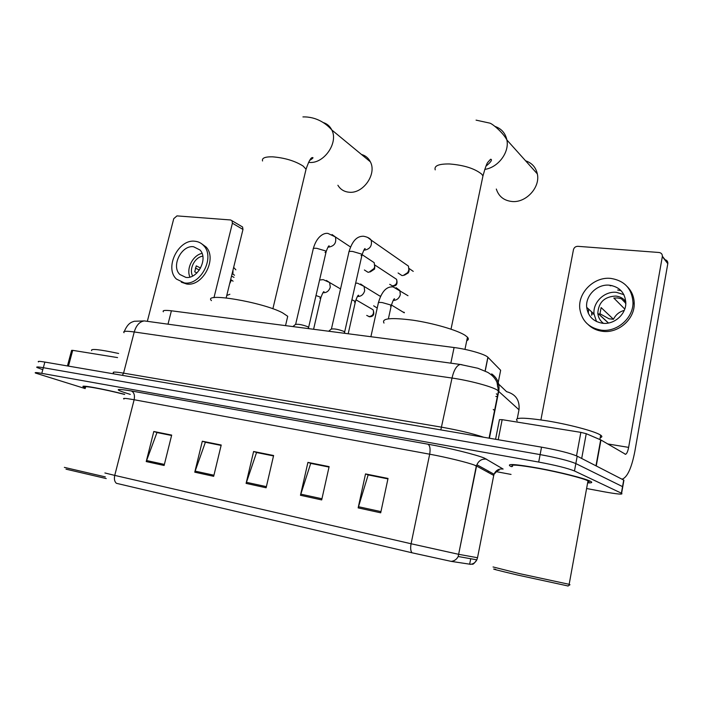 <?xml version="1.0" encoding="UTF-8"?>
<svg xmlns="http://www.w3.org/2000/svg" width="703" height="703" viewBox="0 0 703 703"><rect width="100%" height="100%" fill="white"/><g stroke="black" fill="none" stroke-linecap="round" stroke-linejoin="round"><path stroke-width="1.05" d="M163.342 311.798C162.296 310.357 164.977 310.023 171.4 310.796L454.085 347.528C467.644 349.206 485.123 354.25 487.873 357.221L500.65 370.288L497.469 386.272M623.754 481.124L623.921 480.184L577.198 456.168C570.414 453.259 558.525 450.245 541.538 447.152L44.86 362.071C39.596 361.193 37.461 361.14 38.463 361.922M623.921 480.184L622.612 487.61L622.542 486.617L575.836 463.567C569.026 460.737 557.119 457.75 540.124 454.595L43.331 367.704C38.067 366.808 35.941 366.729 36.951 367.476L42.672 369.637M498.902 390.358L497.847 390.393M495.817 396.483L497.706 396.474M511.512 466.687L510.097 466.036L511.512 466.687M587.629 482.856C591.821 483.049 592.796 482.539 590.546 481.318L590.019 481.063C584.061 478.216 560.168 472.205 539.025 468.268C516.248 464.235 506.608 463.488 510.097 466.036C506.608 463.488 516.248 464.235 539.025 468.268C560.168 472.205 584.061 478.216 590.019 481.063L590.546 481.318C592.796 482.539 591.821 483.049 587.629 482.856M586.601 488.523L604.035 491.784C617.612 494.227 623.464 494.727 621.61 493.295L622.761 486.731L575.836 463.567C569.026 460.737 557.119 457.75 540.124 454.595L43.331 367.704C38.067 366.808 35.941 366.729 36.951 367.476M380.701 512.812L388.03 478.444L365.525 473.927L358.152 507.891L380.701 512.812M387.942 478.884L368.144 474.912L358.152 507.891M368.583 475L365.525 473.927M321.693 499.921L329.118 466.634L307.923 462.389L300.471 495.281L321.693 499.921M329.022 467.064L310.708 463.391L300.471 495.281M311.174 463.488L307.923 462.389M164.115 465.483L171.681 435.087L153.799 431.501L146.224 461.572L164.115 465.483M171.585 435.482L156.962 432.547L146.224 461.572M157.481 432.653L153.799 431.501M213.677 476.318L221.217 445.017L202.315 441.229L194.766 472.179L213.677 476.318M221.12 445.421L205.373 442.257L194.766 472.179M205.882 442.363L202.315 441.229M266.121 487.777L273.608 455.509L253.607 451.502L246.103 483.4L266.121 487.777M273.511 455.931L256.542 452.53L246.103 483.4M257.026 452.627L253.607 451.502M470.281 564.36C473.242 564.052 475.43 562.549 476.836 559.834C472.152 566.451 472.759 563.446 470.702 564.324L451.168 561.372L411.993 552.786L116.399 483.304C114.519 481.643 113.974 479.007 114.747 475.395L411.079 543.753L458.646 554.315L477.513 557.725M124.668 394.33C102.471 388.645 78.815 384.427 83.481 386.905L85.415 387.792L83.481 386.905C78.815 384.427 102.471 388.645 124.668 394.33M621.61 493.295L574.474 470.975C567.629 468.233 555.704 465.263 538.7 462.064L41.793 373.355C36.53 372.432 34.403 372.326 35.431 373.047L85.204 388.592M496.283 471.66L511.046 474.42M368.609 474.877L387.968 478.752M205.909 442.249L221.146 445.298M157.516 432.538L171.611 435.368M311.201 463.365L329.048 466.941M257.061 452.504L273.537 455.808M117.559 357.59L72.708 350.349L68.481 366.114M241.305 226.243L242.57 226.99L242.974 229.45L232.412 223.22L213.976 297.668M226.164 297.896L242.974 229.45M232.412 223.22L232.008 220.742L230.558 219.96L176.963 215.891L173.755 218.668L147.331 321.333M67.444 365.938L71.618 350.358L72.708 350.349M193.553 246.735C181.418 244.899 170.873 266.27 179.88 274.495L185.803 277.369C197.684 279.442 208.527 258.511 199.995 249.996L193.553 246.735M202.042 253.396C192.912 255.136 185.987 268.651 189.942 277.044M200.592 268.063L196.242 265.857L194.74 271.841L196.937 272.94M202.807 256.2C194.872 256.973 188.632 269.152 192.675 276.007M181.321 282.202L186.664 284.003C202.736 286.877 217.517 258.599 206.041 246.981L201.172 243.431M184.397 282.922C200.496 285.787 215.32 257.43 203.826 245.786C201.453 243.115 198.492 241.595 194.942 241.252C178.369 238.818 164.115 267.984 176.479 279.1L184.397 282.922M229.609 283.863L231.436 280.022L233.071 281.209M230.654 279.618L231.436 280.022M234.538 275.233L232.122 273.625M232.913 274.029L233.009 270.031M226.753 295.488L229.872 294.267M195.39 268.054L199.371 270.057M231.524 276.068L234.011 277.36M106.232 478.567L66.012 469.165M105.292 476.889L64.36 467.381M124.659 394.462C103.78 389.093 81.082 385.016 85.52 387.379M118.631 353.468C99.29 349.373 90.292 348.433 91.654 350.648M337.897 185.258C340.437 189.502 344.25 191.831 349.347 192.244C363.293 193.756 377.036 173.887 370.349 161.795C368.434 158.017 365.463 155.565 361.447 154.449M287.132 318.819L287.72 316.297L282.483 312.782C262.632 302.141 202.367 292.009 211.445 300.629M496.318 189.037C498.735 196.532 504.042 200.698 512.25 201.524C526.169 202.851 540.466 187.183 537.329 173.887C535.835 167.305 531.925 162.955 525.607 160.82M466.748 340.7C468.593 339.892 468.839 338.723 467.469 337.194L465.052 335.287C457.091 330.111 433.338 323.187 412.872 320.181C390.912 317.378 381.29 318.336 384.005 323.055M308.555 327.739L307.844 326.754C302.158 324.663 298.019 323.907 295.436 324.47L292.896 326.579M370.613 260.303L374.198 262.676L374.69 266.771L374.084 268.458L368.987 272.219L367.915 272.228L364.391 269.978M374.848 265.242L374.602 269.056L370.217 271.929M344.567 332.378L343.96 331.421C338.178 329.268 333.934 328.503 331.21 329.109L328.679 331.227M404.541 263.388L408.469 266.129L408.856 269.987L407.722 272.579L403.223 275.497L401.896 275.532L398.091 272.975M409.005 268.818L409.076 271.068L408.258 272.931L404.401 275.189M377.221 308.081L373.653 305.796M379.567 295.893L380.675 296.068M588.323 313.362L588.569 309.048M576.522 455.843L580.854 432.363L502.162 419.665L498.199 439.726M621.83 479.112L622.533 479.051C627.612 476.757 631.725 467.477 634.879 451.229L667.797 263.678L662.331 256.595L628.631 447.38C627.841 451.44 626.812 453.751 625.565 454.305L600.96 439.999L596.249 465.966M665.038 259.697C666.919 260.224 667.85 261.437 667.841 263.326L667.797 263.678M662.331 256.595L662.375 256.244C662.349 254.091 661.233 252.843 659.027 252.491L577.84 246.322C575.564 246.375 574.105 247.5 573.455 249.697L540.906 419.893M495.571 439.278L499.446 419.665L502.162 419.665M580.854 432.363L586.24 433.689L600.96 439.999M609.563 285.207C597.383 283.731 585.291 295.506 586.697 307.343C588.042 316.332 593.332 321.64 602.55 323.257C614.044 324.865 626.101 314.364 625.828 302.852C625.064 292.756 619.642 286.877 609.563 285.207M623.904 294.671L616.505 292.343C604.518 290.866 592.638 302.395 594.044 314.03L596.513 321.552M625.819 303.344L621.373 298.784L617.673 297.949L613.824 298.046L624.756 309.048M624.238 310.401C619.29 311.763 615.696 314.724 613.473 319.267L601.109 307.571L599.747 314.962L608.482 323.02M625.775 301.464C623.28 298.327 619.958 296.525 615.819 296.06C604.536 296.561 598.534 302.299 597.814 313.274C598.227 317.475 600.107 320.823 603.455 323.336M620.995 290.594L617.665 290.014M588.473 324.9C592.374 328.503 597.084 330.647 602.603 331.324C618.016 333.538 634.334 319.619 634.229 304.118C634.264 297.272 631.962 291.473 627.34 286.719M601.276 330.155C616.742 332.37 633.113 318.397 633.008 302.844C632.138 288.836 624.739 280.69 610.819 278.406C594.088 276.446 577.646 292.756 579.834 308.925C581.794 320.893 588.938 327.976 601.276 330.155M612.014 285.594L610.125 285.787M591.636 311.842L591.689 315.278M592.945 313.037L592.901 314.232M625.793 303.872L623.807 299.39M599.712 313.617L609.026 318.784L613.473 319.267M568.068 585.977L517.874 575.107C497.162 570.221 489.736 568.279 495.606 569.298M569.158 584.316L519.728 573.674L493.067 566.961M587.734 482.293C589.483 482.17 589.571 481.687 587.998 480.843L587.48 480.597C581.856 477.917 559.483 472.293 539.693 468.611C518.357 464.832 509.315 464.138 512.584 466.52M600.23 437.609C602.225 437.169 602.374 436.361 600.678 435.166L600.16 434.841C594.176 431.115 569.509 424.568 547.54 420.93C523.867 417.327 513.752 417.301 517.188 420.842M494.859 410.772L493.242 409.436M167.999 324.18L171.4 310.796M485.228 370.92L487.961 357.317M450.843 363.161L454.085 347.528M518.709 411.264L518.999 409.779L497.118 389.954C490.949 386.263 468.963 380.437 452.02 378.047L134.238 331.965C125.986 330.841 122.586 331.087 124.044 332.704M122.357 375.34L123.57 373.144L134.238 331.965C136.285 325.234 139.66 321.552 144.361 320.92L146.681 321.245M489.402 438.224L498.77 391.088C499.859 383.838 497.496 378.1 491.687 373.891M113.552 372.985C111.979 371.738 115.318 371.79 123.57 373.144L441.853 427.222C458.637 430.21 472.601 433.558 483.734 437.248M44.86 362.071L41.793 373.355M541.538 447.152L538.7 462.064M577.198 456.168L574.474 470.975M623.702 480.07L621.382 493.181M489.068 438.162L498.48 390.842L496.986 382.335C495.307 378.372 492.214 375.042 487.697 372.344L477.891 368.267L460.21 364.453C456.642 365.463 453.91 369.998 452.02 378.047L440.834 429.902M498.717 384.154L506.599 391.676C515.738 394.207 519.869 400.244 518.999 409.779L517.285 418.566M124.299 331.491C128.166 322.246 132.313 322.088 134.264 321.262L144.361 320.92L461.968 364.699M497.944 395.253L496.353 393.812M130.292 394.401C113.886 389.339 114.22 388.188 131.312 390.947L427.907 444.182C429.964 445.561 430.552 448.901 429.682 454.2L134.132 399.743C125.705 398.223 122.313 397.986 123.965 399.032M427.907 444.182C448.857 447.89 476.59 454.753 484.49 458.154L503.12 469.05C498.849 468.541 495.826 470.272 494.051 474.244C496.617 471.291 498.295 469.973 499.077 470.281M451.168 561.372C454.331 561.038 456.678 559.421 458.189 556.504L476.564 466.027L474.815 465.245C468.347 462.627 446.352 457.24 429.682 454.2L411.079 543.753C410.306 548.024 410.614 551.029 411.993 552.786M493.559 476.247L494.051 474.244L476.915 464.753L476.326 465.904L458.189 556.504L476.836 559.834L477.495 557.839L493.726 475.43L476.564 466.027L476.915 464.753C478.822 460.5 482.056 458.637 486.617 459.173M104.896 472.97L114.747 475.395L134.132 399.743C134.994 395.235 134.045 392.3 131.312 390.947M469.648 564.219L470.738 558.744M487.987 472.284L488.427 471.133M266.384 486.652L246.419 482.302M213.94 475.219L195.083 471.115M164.379 464.419L146.549 460.535M321.956 498.761L300.779 494.147M380.956 511.617L358.46 506.714M262.553 160.978C261.701 158.061 265.04 156.681 272.579 156.831C284.847 157.841 295.049 160.925 303.169 166.093L306.051 169.221L305.436 171.796M323.09 122.507C327.036 123.693 329.935 126.18 331.807 129.976C338.653 142.612 324.074 163.808 309.548 162.428L308.564 162.349M435.227 169.862C433.944 165.803 438.69 163.834 449.445 163.966C463.883 165.117 474.595 168.474 481.59 174.054L482.97 175.864L482.232 179.414M495.079 126.443C501.476 128.684 505.413 133.192 506.881 139.959C509.596 152.366 498.102 167.604 484.736 169.397M394.023 277.65L396.545 279.311C397.801 283.836 396.562 286.103 392.845 286.112L389.699 284.337M332.036 234.53L335.375 236.946C336.675 242.676 334.452 246.068 328.696 247.122L328.046 247.025M325.041 252.43L326.174 251.533L325.401 250.866L316.745 248.326C314.03 248.08 312.844 248.361 313.186 249.161L295.655 324.285M374.84 264.996L396.545 279.311C397.503 283.107 396.044 285.321 392.186 285.945M361.061 255.584L362.08 254.644L361.404 254.038L352.669 251.463C349.751 251.208 348.486 251.507 348.855 252.368L331.438 328.907M367.546 237.35L371.184 240.145C372.274 245.901 369.945 249.249 364.198 250.189M370.569 308.309L373.082 309.777C374.664 314.355 373.478 316.693 369.514 316.781L366.72 315.41M326.429 280.453L329.619 282.536L330.278 287.167C328.995 291.051 326.579 292.896 323.046 292.694L323.002 292.685M319.847 298.265L320.884 297.606L320.129 297.035L315.999 295.532M355.929 299.777L373.082 309.777C374.268 313.67 372.871 315.955 368.899 316.64M403.03 312.062L404.374 312.404M360.621 283.994L364.11 286.42L364.664 290.84C363.433 294.689 361.026 296.569 357.458 296.499M354.514 302.158L355.454 301.455L351.904 299.777M396.07 287.668L399.875 290.497L400.306 294.654C399.146 298.415 396.773 300.348 393.205 300.436M390.473 306.183L391.307 305.454L390.736 304.988L382.204 302.562C379.216 302.237 377.915 302.439 378.302 303.169L370.894 336.719M628.631 447.38L607.603 443.918M595.977 465.817L600.678 439.858M586.24 433.689L581.689 458.479M485.114 370.894L487.873 357.221M476.52 466.238L474.455 465.105M232.008 220.742L242.57 226.99M185.812 277.377L179.88 274.495M206.041 246.981L203.826 245.786M235.865 269.811L233.66 267.395M302.931 116.909C316.991 116.566 326.719 124.132 331.807 129.976L370.349 161.795M287.72 316.297L285.532 325.621M272.878 308.784L306.051 169.221C308.696 161.497 310.779 157.621 312.273 157.613C313.793 157.41 312.888 158.386 309.575 160.539M476.072 120.134L489.596 123.078C491.863 123.271 502.979 132.384 506.881 139.959L537.329 173.887M467.469 337.194L464.955 349.391M451.018 329.171L482.97 175.864C485.237 167.745 486.871 163.193 487.9 162.217L490.536 159.291C490.676 159.071 494.323 159.396 485.94 166.163M350.516 246.981L335.375 236.946L327.976 233.431C323.863 232.614 316.658 236.498 313.336 248.528M364.092 249.723L365.173 248.677C364.831 248.01 363.794 250.004 362.08 254.644L374.198 262.676M374.602 269.056L374.084 268.458M328.275 246.709L329.197 245.892C328.749 245.417 327.747 247.298 326.174 251.533L308.652 327.29M308.23 326.965L308.942 328.67M408.469 266.129L371.184 240.145C369.883 238.264 367.344 236.964 363.592 236.252C358.222 236.067 352.818 239.082 349.013 251.683M408.258 272.931L407.722 272.579M413.25 271.376L409.005 268.432M344.672 331.895L362.08 254.644M344.224 331.561L344.98 333.354M340.533 288.933L329.619 282.536L323.213 279.636L319.584 280.022M323.204 292.439L324.039 291.736C323.617 291.183 322.563 293.133 320.884 297.606L313.591 329.268M380.499 296.455L364.11 286.42L357.493 283.177L355.639 283.204M404.278 312.826L391.422 304.988M357.686 296.174L358.671 295.278C358.038 294.882 356.966 296.947 355.454 301.455L348.196 333.767M407.986 295.717L393.03 286.859C391.395 287.114 383.566 285.11 378.425 302.624M393.46 300.032L394.603 298.898C394.102 298.239 393.003 300.427 391.307 305.454L388.39 318.793M625.565 454.305L625.055 454.217M662.375 256.244L667.841 263.326M594.044 314.03L586.697 307.343M608.394 323.037L597.814 313.274M634.229 304.118L633.008 302.844M600.678 435.166L599.887 439.524M587.998 480.843L569.114 584.571M567.91 586.082L569.992 584.711"/></g></svg>
